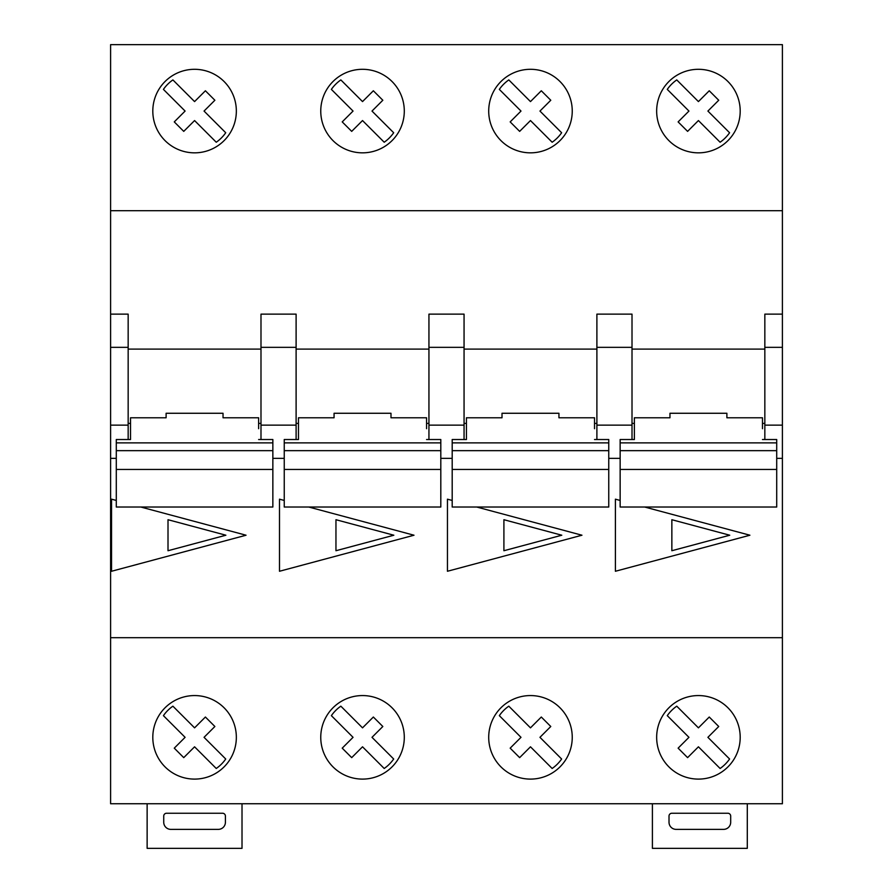<?xml version="1.0" encoding="UTF-8"?>
<svg xmlns="http://www.w3.org/2000/svg" width="893" height="893" viewBox="0 0 893 893"><rect width="100%" height="100%" fill="white"/><g stroke="black" fill="none" stroke-linecap="round" stroke-linejoin="round"><path stroke-width="1.34" d="M452.193 500.448L447.449 499.176L447.449 571.263L581.957 535.22L476.706 507.023M116.291 500.448L111.547 499.176L111.547 571.263L246.055 535.22L140.804 507.023M762.477 428.707L762.477 417.779L726.891 417.779L726.891 413.269L726.891 417.779M634.376 428.707L634.376 439.523L620.144 439.523L620.144 507.023L776.709 507.023L776.709 469.45L620.144 469.45M634.376 423.394L632.01 423.394M620.144 458.366L608.758 458.366M596.892 423.394L594.526 423.394M594.526 428.707L594.526 417.779L558.94 417.779L558.94 413.269L558.94 417.779M466.425 428.707L466.425 439.523L452.193 439.523L452.193 507.023L608.758 507.023L608.758 469.45L452.193 469.45M466.425 423.394L464.059 423.394M452.193 458.366L440.807 458.366M428.941 423.394L426.575 423.394M426.575 428.707L426.575 417.779L390.989 417.779L390.989 413.269L390.989 417.779M298.474 428.707L298.474 439.523L284.242 439.523L284.242 507.023L440.807 507.023L440.807 469.45L284.242 469.45M298.474 423.394L296.108 423.394M284.242 458.366L272.856 458.366M260.99 423.394L258.624 423.394M258.624 428.707L258.624 417.779L223.038 417.779L223.038 413.269L223.038 417.779M130.523 428.707L130.523 439.523L116.291 439.523L116.291 507.023L272.856 507.023L272.856 469.45L116.291 469.45M130.523 423.394L128.157 423.394M116.291 458.366L110.598 458.366L110.598 803.756L782.402 803.756L782.402 637.702L110.598 637.702M782.402 210.703L110.598 210.703L110.598 44.65L782.402 44.65L782.402 637.702M782.402 458.366L776.709 458.366M764.843 423.394L762.477 423.394M284.242 500.448L279.498 499.176L279.498 571.263L414.006 535.22L308.755 507.023M620.144 500.448L615.4 499.176L615.4 571.263L749.908 535.22L644.657 507.023M726.891 413.269L669.962 413.269L669.962 417.779L634.376 417.779L634.376 439.523M558.94 413.269L502.011 413.269L502.011 417.779L466.425 417.779L466.425 439.523M390.989 413.269L334.06 413.269L334.06 417.779L298.474 417.779L298.474 439.523M223.038 413.269L166.109 413.269L166.109 417.779L130.523 417.779L130.523 439.523M669.962 413.269L669.962 417.779M502.011 413.269L502.011 417.779M334.06 413.269L334.06 417.779M166.109 413.269L166.109 417.779M764.843 349.107L632.01 349.107M782.402 314.135L764.843 314.135L764.843 439.523M110.598 210.703L110.598 458.366M110.598 347.344L128.157 347.344L128.157 314.135L110.598 314.135M260.99 349.107L128.157 349.107M260.99 347.344L296.108 347.344L296.108 314.135L260.99 314.135L260.99 439.523M428.941 349.107L296.108 349.107M428.941 347.344L464.059 347.344L464.059 314.135L428.941 314.135L428.941 439.523M596.892 349.107L464.059 349.107M596.892 347.344L632.01 347.344L632.01 314.135L596.892 314.135L596.892 439.523M632.01 347.344L632.01 425.146L596.892 425.146M632.01 425.146L632.01 439.523M464.059 347.344L464.059 425.146L428.941 425.146M464.059 425.146L464.059 439.523M296.108 347.344L296.108 425.146L260.99 425.146M296.108 425.146L296.108 439.523M128.157 347.344L128.157 425.146L110.598 425.146M128.157 425.146L128.157 439.523M782.402 347.344L764.843 347.344M782.402 425.146L764.843 425.146M740.197 737.328A41.77 41.77 0 0 0 677.541 701.161A41.77 41.77 0 0 0 677.541 773.505A41.77 41.77 0 0 0 740.197 737.328M572.246 737.328A41.77 41.77 0 0 0 509.59 701.161A41.77 41.77 0 0 0 509.59 773.505A41.77 41.77 0 0 0 572.246 737.328M404.295 737.328A41.77 41.77 0 0 0 341.639 701.161A41.77 41.77 0 0 0 341.639 773.505A41.77 41.77 0 0 0 404.295 737.328M236.344 737.328A41.77 41.77 0 0 0 173.688 701.161A41.77 41.77 0 0 0 173.688 773.505A41.77 41.77 0 0 0 236.344 737.328M740.197 111.067A41.77 41.77 0 0 0 677.541 74.9A41.77 41.77 0 0 0 677.541 147.245A41.77 41.77 0 0 0 740.197 111.067M572.246 111.067A41.77 41.77 0 0 0 509.59 74.9A41.77 41.77 0 0 0 509.59 147.245A41.77 41.77 0 0 0 572.246 111.067M404.295 111.067A41.77 41.77 0 0 0 341.639 74.9A41.77 41.77 0 0 0 341.639 147.245A41.77 41.77 0 0 0 404.295 111.067M236.344 111.067A41.77 41.77 0 0 0 173.688 74.9A41.77 41.77 0 0 0 173.688 147.245A41.77 41.77 0 0 0 236.344 111.067M170.853 829.374A7.122 7.122 0 0 1 163.732 822.252L163.732 816.09A2.846 2.846 0 0 1 166.578 813.244L222.569 813.244A2.846 2.846 0 0 1 225.416 816.09L225.416 822.252A7.122 7.122 0 0 1 218.294 829.374L170.853 829.374M242.014 803.756L242.014 848.35L147.133 848.35L147.133 803.756M676.124 829.374A7.122 7.122 0 0 1 669.013 822.252L669.013 816.09A2.846 2.846 0 0 1 671.86 813.244L727.84 813.244A2.846 2.846 0 0 1 730.686 816.09L730.686 822.252A7.122 7.122 0 0 1 723.576 829.374L676.124 829.374M747.296 803.756L747.296 848.35L652.403 848.35L652.403 803.756M172.896 79.912A37.953 37.953 0 0 0 163.419 89.389L185.097 111.067L174.269 121.894L183.746 131.371L194.574 120.555L216.251 142.233A37.953 37.953 0 0 0 225.728 132.744L204.05 111.067L214.878 100.25L205.401 90.773L194.574 101.59L172.896 79.912M340.847 79.912A37.953 37.953 0 0 0 331.37 89.389L353.048 111.067L342.22 121.894L351.697 131.371L362.525 120.555L384.202 142.233A37.953 37.953 0 0 0 393.679 132.744L372.001 111.067L382.829 100.25L373.352 90.773L362.525 101.59L340.847 79.912M508.798 79.912A37.953 37.953 0 0 0 499.321 89.389L520.999 111.067L510.171 121.894L519.648 131.371L530.475 120.555L552.153 142.233A37.953 37.953 0 0 0 561.63 132.744L539.952 111.067L550.78 100.25L541.303 90.773L530.475 101.59L508.798 79.912M676.749 79.912A37.953 37.953 0 0 0 667.272 89.389L688.95 111.067L678.122 121.894L687.599 131.371L698.426 120.555L720.104 142.233A37.953 37.953 0 0 0 729.581 132.744L707.903 111.067L718.731 100.25L709.254 90.773L698.426 101.59L676.749 79.912M172.896 706.173A37.953 37.953 0 0 0 163.419 715.65L185.097 737.328L174.269 748.155L183.746 757.632L194.574 746.805L216.251 768.482A37.953 37.953 0 0 0 225.728 759.005L204.05 737.328L214.878 726.5L205.401 717.023L194.574 727.851L172.896 706.173M340.847 706.173A37.953 37.953 0 0 0 331.37 715.65L353.048 737.328L342.22 748.155L351.697 757.632L362.525 746.805L384.202 768.482A37.953 37.953 0 0 0 393.679 759.005L372.001 737.328L382.829 726.5L373.352 717.023L362.525 727.851L340.847 706.173M508.798 706.173A37.953 37.953 0 0 0 499.321 715.65L520.999 737.328L510.171 748.155L519.648 757.632L530.475 746.805L552.153 768.482A37.953 37.953 0 0 0 561.63 759.005L539.952 737.328L550.78 726.5L541.303 717.023L530.475 727.851L508.798 706.173M676.749 706.173A37.953 37.953 0 0 0 667.272 715.65L688.95 737.328L678.122 748.155L687.599 757.632L698.426 746.805L720.104 768.482A37.953 37.953 0 0 0 729.581 759.005L707.903 737.328L718.731 726.5L709.254 717.023L698.426 727.851L676.749 706.173M116.291 442.872L272.856 442.872L272.856 439.523L258.624 439.523M284.242 442.872L440.807 442.872L440.807 439.523L426.575 439.523M452.193 442.872L608.758 442.872L608.758 439.523L594.526 439.523M620.144 442.872L776.709 442.872L776.709 439.523L762.477 439.523M272.856 442.872L272.856 469.45M440.807 442.872L440.807 469.45M608.758 442.872L608.758 469.45M776.709 442.872L776.709 469.45M168.007 519.715L168.007 550.724L225.884 535.22L168.007 519.715M335.958 519.715L335.958 550.724L393.835 535.22L335.958 519.715M503.909 519.715L503.909 550.724L561.786 535.22L503.909 519.715M729.737 535.22L671.86 519.715L671.86 550.724L729.737 535.22M272.856 450.652L116.291 450.652M440.807 450.652L284.242 450.652M608.758 450.652L452.193 450.652M776.709 450.652L620.144 450.652"/></g></svg>
